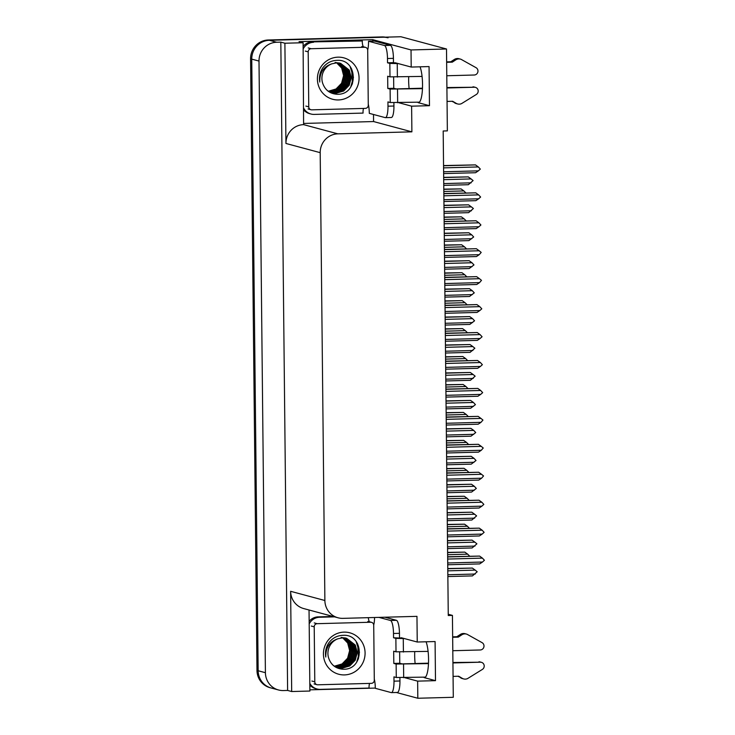 <?xml version="1.0" encoding="UTF-8"?>
<svg xmlns="http://www.w3.org/2000/svg" width="735" height="735" viewBox="0 0 735 735"><rect width="100%" height="100%" fill="white"/><g stroke="black" fill="none" stroke-linecap="round" stroke-linejoin="round"><path stroke-width="1.1" d="M414.724 651.752A19.606 4.621 -91.5 0 0 414.678 655.629A19.606 4.621 -91.5 0 0 415.137 663.54M409.119 88.567A19.606 4.621 88.5 0 1 408.651 80.666A19.606 4.621 88.5 0 1 408.706 76.78M420.052 66.821A19.606 4.621 88.5 0 1 422.46 88.733A19.606 4.621 88.5 0 1 418.417 102.67A19.606 4.621 88.5 0 1 418.096 102.634L429.47 105.693L411.618 106.171L411.885 131.841L337.852 133.844A18.375 17.815 105 0 0 320.194 152.659L324.879 600.504A18.375 17.815 105 0 0 337.971 617.767A18.375 17.815 105 0 0 342.933 618.355L416.965 616.353L417.232 642.022L401.494 637.796A19.606 4.621 -91.5 0 0 401.172 637.759A19.606 4.621 -91.5 0 0 400.648 637.907M278.491 689.972A18.375 17.815 -75 0 1 265.409 672.7L259.005 61.069A18.375 17.815 -75 0 1 276.663 42.253L280.825 42.143L287.615 690.441L283.453 690.551A18.375 17.815 -75 0 1 278.491 689.972L271.233 688.024A18.375 17.815 -75 0 1 258.15 670.752L251.747 59.122A18.375 17.815 -75 0 1 269.405 40.306L400.924 36.75L446.503 48.988L411.03 49.943L372.719 39.653L372.728 41.123M375.319 688.07L309.876 689.843M373.499 114.485L373.573 121.551L303.95 123.434M337.852 133.844L303.601 124.638L303.105 42.74L299.035 41.647L372.719 39.653M324.879 600.504L290.628 591.308L291.685 691.534L309.894 691.038L309.04 610.004M290.628 591.308A18.375 17.815 105 0 0 303.72 608.571L337.971 617.767M303.601 124.638A18.375 17.815 105 0 0 285.943 143.463L284.895 43.227L280.825 42.143M303.105 42.74L284.895 43.227M404.81 677.688L417.636 681.134L417.82 698.25L453.293 697.294L452.429 615.397L448.249 614.276M417.82 698.25L396.349 692.48M291.685 691.534L287.615 690.441M452.429 615.397L448.267 615.507L443.187 130.995L447.358 130.885L446.503 48.988M411.885 131.841L373.573 121.551M411.03 49.943L411.205 67.06L395.476 62.833A19.606 4.621 -91.5 0 0 395.154 62.797A19.606 4.621 -91.5 0 0 394.621 62.944M398.793 102.725L411.618 106.171M426.079 641.784A19.606 4.621 -91.5 0 1 428.477 663.705A19.606 4.621 -91.5 0 1 424.444 677.642A19.606 4.621 -91.5 0 1 424.113 677.596L435.497 680.656L435.083 641.545L417.232 642.022M435.497 680.656L417.636 681.134M429.47 105.693L429.065 66.573L411.205 67.06M385.351 37.173A18.375 17.815 -75 0 0 381.915 36.925L268.247 39.993A18.375 17.815 -75 0 0 250.58 58.809L256.984 670.439A18.375 17.815 -75 0 0 270.076 687.712L271.233 688.024A18.375 17.815 -75 0 1 258.15 670.752L251.747 59.122A18.375 17.815 -75 0 1 269.405 40.306L383.073 37.228A18.375 17.815 -75 0 1 388.034 37.816M447.606 552.389L464.842 552.123L447.606 552.591M447.624 554.704L467.671 554.162L464.842 552.123M467.671 554.162L469.674 556.156M447.799 570.856L475.187 570.112L477.19 571.766L472.44 575.9L447.854 576.562M475.233 574.026L447.835 574.761M447.771 568.541L472.357 568.072L447.771 568.734M475.187 570.112L472.357 568.072M447.652 556.753L479.587 556.083L447.652 556.946M447.67 559.059L482.417 558.122L479.587 556.083M482.417 558.122L484.42 560.272L482.454 562.036L447.716 562.973M482.454 562.036L479.67 563.91L447.734 564.765M387.529 62.787L393.473 62.631L393.427 58.35A12.256 2.885 88.5 0 0 390.404 45.349L374.492 41.077L368.538 41.243L384.451 45.515A12.256 2.885 88.5 0 1 387.483 58.515L387.529 62.787L389.844 63.412L389.991 76.863L422.065 76.422M446.779 75.751L474.231 75.016A3.914 3.794 -75 0 0 476.05 67.684L461.038 59.305A6.128 5.935 -75 0 0 455.737 59.893L452.273 62.153L446.641 62.31M389.991 76.863L387.667 76.238L387.795 88.457L393.749 88.301L396.064 88.926L422.478 88.209M393.629 77.111L393.749 88.301M393.896 102.781L393.932 106.024A12.256 2.885 88.5 0 1 391.36 117.49L385.406 117.655A12.256 2.885 88.5 0 1 385.204 117.628L369.301 113.355A12.256 2.885 88.5 0 0 368.263 104.113M387.795 88.457L390.11 89.082L390.257 102.532L387.933 101.908L387.979 106.18A12.256 2.885 88.5 0 1 385.406 117.655M303.142 46.351A12.256 11.879 105 0 1 308.553 42.547A12.256 11.879 -75 0 1 312.081 41.904L362.327 40.976L312.081 41.904M303.169 48.914A12.256 11.879 -75 0 1 313.533 42.299M303.794 108.357A12.256 11.879 -75 0 0 314.286 114.412L363.081 113.089A12.256 11.879 -75 0 1 363.531 108.44M303.803 110.057A12.256 11.879 105 0 0 309.527 113.631L310.978 114.017M363.31 46.783A12.256 11.879 -75 0 1 362.327 40.976M368.538 41.243A12.256 2.885 88.5 0 1 367.693 50.017M393.473 62.631L396.928 63.219M390.257 102.532L419.419 102.165M447.045 101.421L452.677 101.274L456.196 103.35L451.924 101.292M454.744 102.955A6.128 5.935 -75 0 0 456.178 103.561L457.629 103.957A6.128 5.935 -75 0 0 461.497 103.644L476.335 94.466A3.914 3.794 -75 0 0 474.36 87.235L446.908 87.98M422.46 88.641L390.11 89.082M457.629 103.957A6.128 5.935 -75 0 1 456.196 103.35M446.908 87.548L474.36 87.235M475.416 87.364L473.965 86.969A3.914 3.794 105 0 0 472.908 86.849M398.379 63.614L389.844 63.412M452.273 62.153L450.821 61.768L454.285 59.498A6.128 5.935 -75 0 1 459.017 58.727L460.468 59.122M446.632 61.878L450.821 61.768M447.312 524.45L464.548 524.184L447.312 524.643M447.339 526.765L467.377 526.223L464.548 524.184M467.377 526.223L469.38 528.217M447.018 496.511L464.254 496.244L447.018 496.704M447.045 498.817L467.083 498.275L464.254 496.244M467.083 498.275L469.086 500.269M446.724 468.562L463.96 468.296L446.724 468.765M446.751 470.878L466.789 470.336L463.96 468.296M466.789 470.336L468.792 472.329M446.43 440.623L463.675 440.357L446.439 440.825M446.457 442.939L466.495 442.396L463.675 440.357M466.495 442.396L468.498 444.39M447.505 542.908L474.893 542.173L476.896 543.826L472.146 547.952L447.569 548.622M474.939 546.087L447.541 546.822M447.477 540.602L472.072 540.133L447.486 540.795M474.893 542.173L472.072 540.133M447.211 514.969L474.608 514.234L476.602 515.878L471.861 520.012L447.275 520.674M474.645 518.138L447.257 518.882M447.192 512.663L471.778 512.194L447.192 512.855M474.608 514.234L471.778 512.194M446.917 487.029L474.314 486.285L476.317 488.444L471.567 492.073L446.981 492.735M474.351 490.199L446.963 490.943M446.898 484.714L471.484 484.246L446.898 484.916M474.314 486.285L471.484 484.246M446.623 459.09L474.02 458.346L476.023 460.496L471.273 464.134L446.687 464.796M474.057 462.26L446.669 462.995M446.604 456.775L471.19 456.306L446.604 456.968M474.02 458.346L471.19 456.306M447.358 528.805L479.293 528.143L447.358 529.007M447.385 531.12L482.123 530.183L479.293 528.143M482.123 530.183L484.126 532.333L482.16 534.088L447.422 535.034M482.16 534.088L479.376 535.962L447.44 536.826M447.064 500.866L479 500.204L447.064 501.059M447.091 503.181L481.829 502.235L479 500.204M481.829 502.235L483.832 504.394L481.875 506.149L447.128 507.086M481.875 506.149L479.082 508.023L447.146 508.886M446.77 472.927L478.705 472.256L446.77 473.12M446.797 475.233L481.535 474.296L478.705 472.256M481.535 474.296L483.538 475.949L481.581 478.209L446.834 479.146M481.581 478.209L478.788 480.084L446.852 480.947M446.476 444.978L478.421 444.317L446.485 445.18M446.503 447.293L481.241 446.356L478.421 444.317M481.241 446.356L483.244 448.01L481.287 450.27L446.54 451.207M481.287 450.27L478.494 452.135L446.568 452.999M338.008 57.165A21.444 20.782 -75 0 1 359.066 77.993A21.444 20.782 -75 0 1 338.458 99.942A21.444 20.782 -75 0 1 317.401 79.114A21.444 20.782 -75 0 1 338.008 57.165M337.135 94.264C358.91 95.146 358.276 58.984 337.236 60.344C331.191 60.481 326.322 63.072 322.628 68.116C319.89 72.416 318.935 77.065 319.771 82.063C319.55 72.646 323.602 66.563 331.917 63.798A15.316 14.847 105 0 0 322.637 83.129C325.081 90.083 329.914 93.795 337.135 94.264M331.77 92.674L335.785 93.134L343.318 90.919L348.831 85.205L350.861 77.552L348.914 70L340.434 63.293M327.7 90.828L331.954 92.72L336.143 93.226L343.686 91.011L349.189 85.306L351.229 77.644L349.272 70.091L340.617 63.339L336.189 62.769M340.617 63.339L336.547 62.87L331.917 63.798M331.053 92.454L334.333 92.739L341.867 90.524L347.379 84.819L349.41 77.157L347.462 69.605L339.708 63.127L335.096 62.475M339.524 63.063L338.991 62.898M331.228 92.509L334.691 92.84L342.234 90.626L347.738 84.92L349.777 77.258L347.82 69.706L339.892 63.164M330.346 92.197L332.881 92.353L340.415 90.139L345.928 84.433L347.958 76.771L346.01 69.219L338.964 62.999M330.52 92.261L333.24 92.454L340.783 90.23L346.286 84.525L348.326 76.863L346.369 69.31L339.147 63.026M329.647 91.893L331.43 91.967L338.964 89.743L344.476 84.038L346.507 76.376L344.559 68.824L338.201 62.916M329.813 91.976L331.788 92.059L339.331 89.845L344.834 84.139L346.874 76.477L344.917 68.925L338.394 62.934M328.958 91.563L337.512 89.358L343.024 83.652L345.055 75.99L343.107 68.438L337.438 62.87M329.124 91.645L337.879 89.459L343.383 83.744L345.422 76.091L343.465 68.53L337.631 62.87M328.279 91.186A15.316 14.847 -75 0 0 328.527 91.186L336.06 88.972L341.573 83.257L343.603 75.604L341.656 68.043L336.658 62.861M328.444 91.287L336.428 89.064L341.931 83.358L343.971 75.696L342.014 68.144L336.86 62.861M330.318 92.288L330.869 92.417M330.502 92.334L331.044 92.472M329.776 92.123L330.327 92.233M311.778 109.837A3.059 2.968 -75 0 1 308.764 106.86L308.195 51.854A3.059 2.968 -75 0 1 311.135 48.721L364.698 47.27A3.059 2.968 -75 0 1 367.702 50.246L368.281 105.252A3.059 2.968 -75 0 1 365.332 108.385L311.778 109.837M352.423 83.983L351.679 68.98M350.687 87.153L353.452 77.294L350.136 66.665M378.948 617.382L390.469 620.478A12.256 2.885 88.5 0 1 393.501 633.478L393.547 637.759L395.871 638.384L396.009 651.826L428.092 651.385M452.797 650.723L480.249 649.979A3.914 3.794 -75 0 0 482.077 642.647L467.056 634.268A6.128 5.935 -75 0 0 461.764 634.856L458.291 637.126L452.659 637.273M396.009 651.826L393.684 651.201L393.813 663.429L399.767 663.264L402.091 663.889L428.505 663.172M399.647 652.074L399.767 663.264M393.547 637.759L402.945 638.191M384.901 617.225L396.422 620.312A12.256 2.885 88.5 0 1 399.454 633.322L399.5 637.594M399.913 677.743L399.95 680.987A12.256 2.885 88.5 0 1 397.378 692.453L391.424 692.618A12.256 2.885 88.5 0 1 391.222 692.591L375.319 688.318A12.256 2.885 88.5 0 0 374.29 679.076M393.813 663.429L396.137 664.045L396.275 677.495L393.951 676.871L393.997 681.152A12.256 2.885 88.5 0 1 391.424 692.618M309.159 621.314A12.256 11.879 105 0 1 314.571 617.519A12.256 11.879 -75 0 1 318.099 616.876L333.111 616.463M309.187 623.877A12.256 11.879 -75 0 1 319.55 617.262L334.563 616.858M309.812 683.329A12.256 11.879 -75 0 0 320.304 689.375L369.108 688.061A12.256 11.879 -75 0 1 369.558 683.403M309.83 685.029A12.256 11.879 105 0 0 315.545 688.594L316.996 688.989M369.337 621.746A12.256 11.879 -75 0 1 368.345 617.666M374.565 617.501A12.256 2.885 88.5 0 1 373.711 624.98M396.275 677.495L425.436 677.137M453.072 676.393L458.704 676.237L462.214 678.313L457.942 676.255M460.762 677.927A6.128 5.935 -75 0 0 462.205 678.534L463.656 678.919A6.128 5.935 -75 0 0 467.524 678.616L482.353 669.429A3.914 3.794 -75 0 0 480.378 662.198L452.925 662.942M428.487 663.604L396.137 664.045M463.656 678.919A6.128 5.935 -75 0 1 462.214 678.313M452.925 662.511L480.378 662.198M481.434 662.327L479.983 661.941A3.914 3.794 105 0 0 478.926 661.812M404.397 638.577L395.871 638.384M458.291 637.126L456.839 636.73L460.312 634.47A6.128 5.935 -75 0 1 465.034 633.699L466.486 634.084M452.659 636.85L456.839 636.73M344.035 632.128A21.444 20.782 -75 0 1 365.084 652.956A21.444 20.782 -75 0 1 344.476 674.914A21.444 20.782 -75 0 1 323.428 654.086A21.444 20.782 -75 0 1 344.035 632.128M343.153 669.236C364.937 670.109 364.303 633.956 343.263 635.316C337.218 635.453 332.349 638.035 328.655 643.079C325.908 647.379 324.953 652.028 325.798 657.035C325.568 647.618 329.62 641.526 337.944 638.77A15.316 14.847 105 0 0 328.655 658.101C331.108 665.046 335.941 668.758 343.153 669.236M337.788 667.637L341.803 668.097L349.346 665.882L354.849 660.177L356.888 652.515L354.931 644.962L346.461 638.256M333.718 665.791L337.971 667.692L342.17 668.198L349.704 665.983L355.216 660.269L357.247 652.616L355.299 645.054L346.644 638.302L342.207 637.732M346.644 638.302L342.574 637.833L337.944 638.77M336.52 667.297L340.351 667.711L347.894 665.497L353.397 659.782L355.437 652.129L353.48 644.567L345.726 638.09L341.123 637.447M345.551 638.035L345.009 637.87M337.255 667.481L340.718 667.803L348.252 665.588L353.765 659.883L355.795 652.221L353.847 644.668L345.909 638.127M336.364 667.159L338.899 667.316L346.442 665.101L351.946 659.396L353.985 651.734L352.028 644.182L344.981 637.962M336.538 667.224L339.267 667.417L346.801 665.203L352.313 659.497L354.344 651.835L352.396 644.283L345.165 637.989M335.665 666.865L337.448 666.93L344.991 664.716L350.494 659.01L352.534 651.348L350.577 643.796L344.228 637.879M335.84 666.939L337.815 667.022L345.349 664.808L350.861 659.102L352.892 651.44L350.944 643.888L344.412 637.897M334.976 666.526L343.539 664.321L349.042 658.615L351.082 650.953L349.125 643.401L343.456 637.833M335.151 666.617L343.897 664.422L349.41 658.716L351.44 651.054L349.492 643.502L343.649 637.842M334.296 666.149A15.316 14.847 -75 0 0 334.544 666.149L342.087 663.935L347.591 658.229L349.63 650.567L347.673 643.015L342.685 637.833M334.462 666.25L342.446 664.027L347.958 658.321L349.989 650.659L348.041 643.107L342.877 637.824M336.336 667.251L336.887 667.38M335.803 667.086L336.354 667.196M317.796 684.799A3.059 2.968 -75 0 1 314.791 681.823L314.212 626.826A3.059 2.968 -75 0 1 317.152 623.684L370.716 622.242A3.059 2.968 -75 0 1 373.72 625.219L374.299 680.215A3.059 2.968 -75 0 1 371.359 683.357L317.796 684.799M358.441 658.946L357.697 643.943M356.705 662.125L359.47 652.257L356.163 641.627M446.145 412.684L463.381 412.418L446.145 412.877M446.163 414.999L466.21 414.457L463.381 412.418M466.21 414.457L468.204 416.442M445.851 384.745L463.087 384.469L445.851 384.938M445.869 387.051L465.916 386.509L463.087 384.469M465.916 386.509L467.91 388.503M445.557 356.797L462.793 356.53L445.557 356.999M445.585 359.112L465.623 358.57L462.793 356.53M465.623 358.57L467.625 360.563M446.338 431.142L473.726 430.407L475.729 432.557L470.979 436.186L446.393 436.856M473.763 434.312L446.375 435.056M446.31 428.836L470.896 428.367L446.31 429.029M473.726 430.407L470.896 428.367M446.044 403.203L473.432 402.468L475.435 404.617L470.685 408.247L446.099 408.908M473.478 406.372L446.081 407.116M446.016 400.887L470.602 400.428L446.016 401.089M473.432 402.468L470.602 400.428M445.75 375.263L473.138 374.519L475.141 376.173L470.391 380.307L445.805 380.969M473.184 378.433L445.787 379.177M445.722 372.948L470.308 372.48L445.722 373.15M473.138 374.519L470.308 372.48M445.456 347.324L472.844 346.58L474.847 348.234L470.106 352.368L445.52 353.03M472.89 350.494L445.502 351.229M445.428 345.009L470.023 344.54L445.438 345.202M472.844 346.58L470.023 344.54M446.191 417.039L478.127 416.377L446.191 417.241M446.209 419.354L480.956 418.417L478.127 416.377M480.956 418.417L482.95 420.062L480.993 422.322L446.255 423.268M480.993 422.322L478.209 424.196L446.274 425.06M445.897 389.1L477.833 388.429L445.897 389.293M445.915 391.415L480.662 390.469L477.833 388.429M480.662 390.469L482.665 392.628L480.699 394.383L445.961 395.32M480.699 394.383L477.915 396.257L445.98 397.12M445.603 361.161L477.539 360.49L445.603 361.354M445.621 363.467L480.368 362.53L477.539 360.49M480.368 362.53L482.371 364.679L480.405 366.443L445.667 367.381M480.405 366.443L477.621 368.318L445.686 369.181M445.309 333.212L477.245 332.551L445.309 333.414M445.337 335.527L480.074 334.59L477.245 332.551M480.074 334.59L482.077 336.74L480.111 338.504L445.373 339.441M480.111 338.504L477.327 340.369L445.392 341.233M445.263 328.857L462.499 328.591L445.263 329.06M445.291 331.173L465.329 330.631L462.499 328.591M465.329 330.631L467.331 332.624M444.969 300.918L462.205 300.652L444.969 301.111M444.997 303.233L465.034 302.691L462.205 300.652M465.034 302.691L467.037 304.676M444.675 272.979L461.92 272.703L444.684 273.172M444.703 275.285L464.74 274.743L461.92 272.703M464.74 274.743L466.743 276.737M444.381 245.031L461.626 244.764L444.39 245.233M444.409 247.346L464.446 246.804L461.626 244.764M464.446 246.804L466.449 248.797M444.096 217.091L461.332 216.825L444.096 217.294M444.115 219.407L464.162 218.865L461.332 216.825M464.162 218.865L466.155 220.858M443.802 189.152L461.038 188.886L443.802 189.345M443.821 191.458L463.868 190.925L461.038 188.886M463.868 190.925L465.871 192.91M445.162 319.376L472.559 318.641L474.562 320.791L469.812 324.42L445.226 325.09M472.596 322.546L445.208 323.29M445.144 317.07L469.729 316.601L445.144 317.263M472.559 318.641L469.729 316.601M444.868 291.437L472.265 290.692L474.268 292.852L469.518 296.481L444.932 297.142M472.302 294.606L444.914 295.351M444.85 289.121L469.435 288.662L444.85 289.324M472.265 290.692L469.435 288.662M444.583 263.498L471.971 262.753L473.974 264.912L469.224 268.541L444.638 269.203M472.008 266.667L444.62 267.402M444.556 261.182L469.141 260.714L444.556 261.384M471.971 262.753L469.141 260.714M444.289 235.549L471.677 234.814L473.68 236.964L468.93 240.602L444.344 241.264M471.714 238.728L444.326 239.463M444.262 233.243L468.847 232.774L444.262 233.436M471.677 234.814L468.847 232.774M443.995 207.61L471.383 206.875L473.386 208.519L468.636 212.654L444.05 213.325M471.429 210.78L444.032 211.524M443.968 205.304L468.553 204.835L443.968 205.497M471.383 206.875L468.553 204.835M443.701 179.671L471.089 178.927L473.092 180.58L468.342 184.715L443.756 185.376M471.135 182.84L443.738 183.585M443.674 177.355L468.268 176.896L443.683 177.558M471.089 178.927L468.268 176.896M445.015 305.273L476.951 304.612L445.015 305.475M445.042 307.588L479.78 306.651L476.951 304.612M479.78 306.651L481.783 308.801L479.826 310.556L445.079 311.493M479.826 310.556L477.033 312.43L445.098 313.294M444.721 277.334L476.657 276.663L444.73 277.527M444.748 279.649L479.486 278.703L476.657 276.663M479.486 278.703L481.489 280.357L479.532 282.617L444.785 283.554M479.532 282.617L476.739 284.491L444.804 285.355M444.427 249.395L476.372 248.724L444.436 249.588M444.454 251.701L479.192 250.764L476.372 248.724M479.192 250.764L481.195 252.417L479.238 254.677L444.5 255.615M479.238 254.677L476.455 256.552L444.519 257.415M444.142 221.446L476.078 220.785L444.142 221.648M444.16 223.762L478.908 222.824L476.078 220.785M478.908 222.824L480.911 224.974L478.944 226.738L444.206 227.675M478.944 226.738L476.161 228.603L444.225 229.467M443.848 193.507L475.784 192.846L443.848 193.709M443.866 195.822L478.614 194.885L475.784 192.846M478.614 194.885L480.616 197.035L478.65 198.79L443.912 199.727M478.65 198.79L475.867 200.664L443.931 201.528M443.554 165.568L475.49 164.897L443.554 165.761M443.582 167.874L478.32 166.937L475.49 164.897M478.32 166.937L480.322 169.096L478.356 170.851L443.618 171.788M478.356 170.851L475.573 172.725L443.637 173.589M418.096 102.634L418.739 102.615M276.663 42.253L268.247 39.993M259.005 61.069L250.58 58.809M265.409 672.7L256.984 670.439M320.194 152.659L285.943 143.463M424.113 677.596L424.766 677.578M381.915 36.925L383.073 37.228M393.427 58.35L387.483 58.515M387.979 106.18L393.932 106.024M390.404 45.349L384.451 45.515M397.663 102.753L397.516 89.312M397.387 77.092L397.249 63.642M454.285 59.498L455.737 59.893M308.764 106.86L305.861 106.079M364.698 47.27L361.795 46.498M311.135 48.721L308.231 47.94M308.195 51.854L305.291 51.073M399.454 633.322L393.501 633.478M393.997 681.152L399.95 680.987M319.55 617.262L318.099 616.876M396.422 620.312L390.469 620.478M403.68 677.725L403.543 664.275M403.414 652.055L403.267 638.614M460.312 634.47L461.764 634.856M314.791 681.823L311.888 681.042M370.716 622.242L367.812 621.461M317.152 623.684L314.249 622.903M314.212 626.826L311.309 626.045M310.951 109.735L308.048 108.955M365.525 47.371L362.621 46.59M316.969 684.708L314.065 683.927M371.542 622.334L368.639 621.562"/></g></svg>
